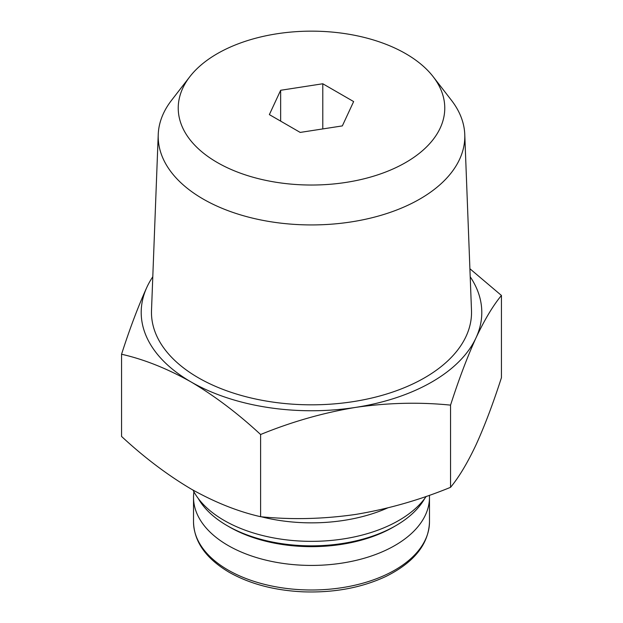 <?xml version="1.0" encoding="UTF-8"?>
<svg xmlns="http://www.w3.org/2000/svg" width="623" height="623" viewBox="0 0 623 623"><rect width="100%" height="100%" fill="white"/><g stroke="black" fill="none" stroke-linecap="round" stroke-linejoin="round"><path stroke-width="0.93" d="M121.555 354.238L121.555 436.435C144.147 457.391 167.322 474.913 191.082 488.993C214.842 502.34 238.017 511.584 260.601 516.708C291.619 519.847 323.275 519.084 355.577 514.442C387.856 509.084 419.513 500.051 450.546 487.326C458.855 477.35 467.343 463.216 475.995 444.915C484.647 425.922 493.128 403.502 501.445 377.663L501.445 295.466C493.136 305.441 484.655 319.576 475.995 337.876C467.343 356.878 458.863 379.29 450.546 405.129C419.536 401.999 387.88 402.754 355.577 407.403C323.298 412.753 291.642 421.794 260.601 434.511C238.009 413.555 214.834 396.033 191.082 381.954C167.314 368.606 144.147 359.37 121.555 354.238C129.864 328.399 138.345 305.986 147.005 286.985A170.297 98.325 0 0 0 191.082 381.954A170.297 98.325 0 0 0 355.577 407.403A170.297 98.325 0 0 0 475.995 337.876A170.297 98.325 0 0 0 470.209 276.783M193.909 491.788A117.981 68.117 0 0 0 193.519 497.31A117.981 68.117 0 0 0 228.073 545.475A117.981 68.117 0 0 0 356.652 560.241A117.981 68.117 0 0 0 429.481 497.31A117.981 68.117 0 0 0 429.426 495.285M198.231 498.431A119.172 68.803 0 0 0 227.231 525.695L229.614 527.074A115.8 66.856 0 0 0 393.386 527.074L395.769 525.695A119.172 68.803 0 0 0 424.769 498.431M229.614 527.074L227.231 525.695A119.172 68.803 0 0 0 395.769 525.695M193.005 490.091A123.463 71.279 0 0 0 224.194 520.47A123.463 71.279 0 0 0 426.233 496.399M261.247 516.771A125.13 72.245 0 0 0 387.623 507.947M469.906 268.754L501.445 295.466M450.546 487.326L450.546 405.129M260.601 516.708L260.601 434.511M300.208 132.419L342.346 125.901L353.638 101.572L322.792 83.762L280.654 90.28L269.362 114.609L300.208 132.419M217.263 162.494A133.267 76.941 0 0 0 387.078 171.465A133.267 76.941 0 0 0 433.156 76.684A133.267 76.941 0 0 0 311.5 31.15A133.267 76.941 0 0 0 189.844 76.684A133.267 76.941 0 0 0 217.263 162.494M189.844 76.684L171.551 100.295A153.305 88.513 0 0 0 158.234 134.475A153.305 88.513 0 0 0 203.098 199.01A153.305 88.513 0 0 0 371.729 217.816A153.305 88.513 0 0 0 464.766 134.475A153.305 88.513 0 0 0 451.449 100.295L433.156 76.684M158.234 134.475L151.506 310.394A160.033 92.391 0 0 0 198.34 377.764A160.033 92.391 0 0 0 374.368 397.396A160.033 92.391 0 0 0 471.494 310.394L464.766 134.475M152.791 276.783A170.297 98.325 0 0 0 147.005 286.985M322.792 128.922L322.792 83.762M280.654 121.127L280.654 90.28M228.073 570.037A117.981 68.117 0 0 0 356.652 584.81A117.981 68.117 0 0 0 429.481 521.879C428.679 544.214 414.108 562.429 385.754 576.524C361.667 587.73 334.271 592.839 303.572 591.85C274.751 590.534 249.909 583.992 229.062 572.226C205.894 558.457 194.041 541.675 193.519 521.879A117.981 68.117 0 0 0 228.073 570.037M429.481 521.879L429.481 497.31M193.519 521.879L193.519 497.31"/></g></svg>
